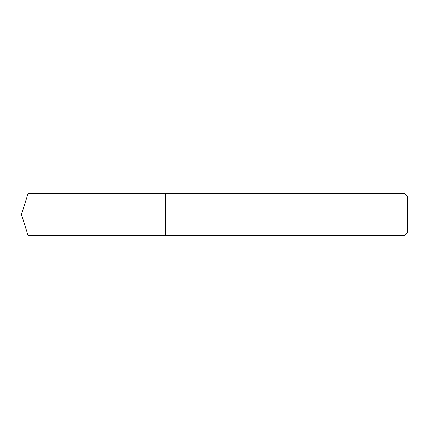 <?xml version="1.0" encoding="UTF-8"?>
<svg xmlns="http://www.w3.org/2000/svg" width="429" height="429" viewBox="0 0 429 429"><rect width="100%" height="100%" fill="white"/><g stroke="black" fill="none" stroke-linecap="round" stroke-linejoin="round"><path stroke-width="0.64" d="M28.153 193.243L28.153 235.757L165.481 235.757L165.481 193.243L28.153 193.243L21.45 214.5L28.153 235.757M404.107 193.243L407.55 196.686L407.55 232.314L404.107 235.757L404.107 193.243L165.535 193.243L165.535 235.757L404.107 235.757"/></g></svg>
